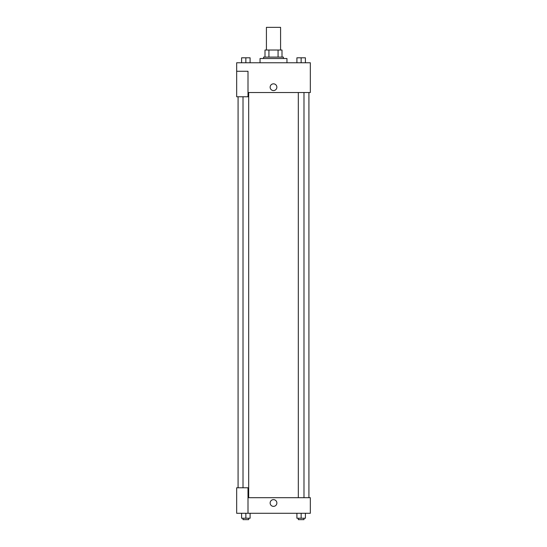 <?xml version="1.0" encoding="UTF-8"?>
<svg xmlns="http://www.w3.org/2000/svg" width="547" height="547" viewBox="0 0 547 547"><rect width="100%" height="100%" fill="white"/><g stroke="black" fill="none" stroke-linecap="round" stroke-linejoin="round"><path stroke-width="0.82" d="M280.584 50.016L280.584 27.35L266.416 27.35L266.416 50.016M268.933 57.1L268.933 50.016L265.001 50.016L265.001 57.1L265.001 50.016M268.933 50.016L281.999 50.016L281.999 57.1M278.067 57.1L278.067 50.016M263.586 58.515L263.586 57.1L283.414 57.1L283.414 58.515M286.956 62.768L286.956 58.515L260.044 58.515L260.044 62.768M236.666 71.267L236.666 96.771L248.003 96.771L248.003 71.267L236.666 71.267L236.666 62.768L310.334 62.768L310.334 92.518L248.003 92.518M270.136 87.205A3.364 3.364 0 0 1 275.182 84.293A3.364 3.364 0 0 1 275.182 90.118A3.364 3.364 0 0 1 270.136 87.205M248.003 497.688L310.334 497.688L310.334 513.277L236.666 513.277L236.666 487.774L248.003 487.774L248.003 513.277M270.136 503.001A3.364 3.364 0 0 1 275.182 500.088A3.364 3.364 0 0 1 275.182 505.92A3.364 3.364 0 0 1 270.136 503.001M296.905 513.277L296.905 518.235L305.404 518.235L305.404 513.277L305.404 518.235M301.151 518.235L301.151 513.277M303.988 518.235L303.988 519.65L298.32 519.65L298.32 518.235M241.596 513.277L241.596 518.235L250.095 518.235L250.095 513.277L250.095 518.235M245.849 518.235L245.849 513.277M248.68 518.235L248.68 519.65L243.012 519.65L243.012 518.235M296.905 62.768L296.905 57.811L305.404 57.811L305.404 62.768L305.404 57.811M301.151 62.768L301.151 57.811L298.32 57.797M303.988 57.811L301.151 57.797M241.596 62.768L241.596 57.811L250.095 57.811L250.095 62.768L250.095 57.811M245.849 62.768L245.849 57.811L243.012 57.797M248.68 57.811L245.849 57.797M308.918 497.688L308.918 92.518M238.082 487.774L238.082 96.771M298.32 92.518L298.32 497.688M303.988 92.518L303.988 497.688M248.68 497.688L248.68 92.518M243.012 487.774L243.012 96.771"/></g></svg>
